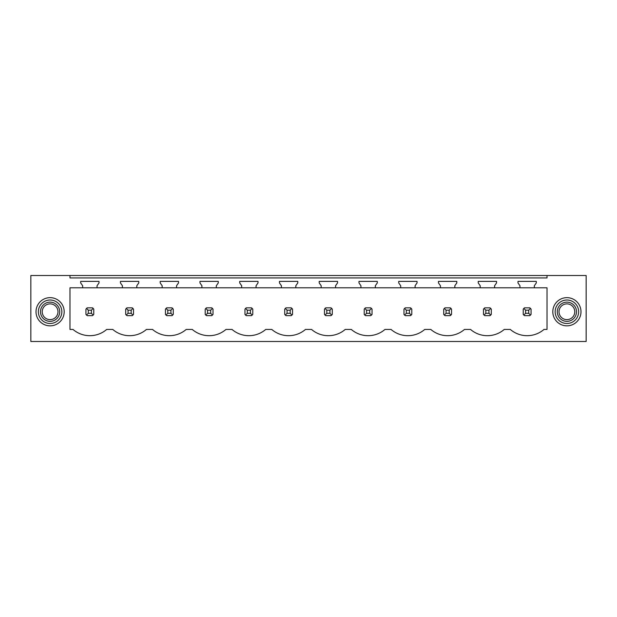 <?xml version="1.0" encoding="UTF-8"?>
<svg xmlns="http://www.w3.org/2000/svg" width="617" height="617" viewBox="0 0 617 617"><rect width="100%" height="100%" fill="white"/><g stroke="black" fill="none" stroke-linecap="round" stroke-linejoin="round"><path stroke-width="0.93" d="M69.976 275.514L30.85 275.514L30.85 341.486L586.15 341.486L586.15 275.514L547.024 275.514L547.024 277.943L69.976 277.943L69.976 275.514L547.024 275.514M547.024 287.8L547.024 329.432L544.001 329.432A25.821 25.821 0 0 1 510.29 329.432L504.251 329.432A25.821 25.821 0 0 1 470.532 329.432L464.493 329.432A25.821 25.821 0 0 1 430.782 329.432L424.743 329.432A25.821 25.821 0 0 1 391.024 329.432L384.985 329.432A25.821 25.821 0 0 1 351.274 329.432L345.235 329.432A25.821 25.821 0 0 1 311.523 329.432L305.477 329.432A25.821 25.821 0 0 1 271.765 329.432L265.726 329.432A25.821 25.821 0 0 1 232.015 329.432L225.976 329.432A25.821 25.821 0 0 1 192.257 329.432L186.218 329.432A25.821 25.821 0 0 1 152.507 329.432L146.468 329.432A25.821 25.821 0 0 1 112.749 329.432L106.71 329.432A25.821 25.821 0 0 1 72.999 329.432L69.976 329.432L69.976 287.8L82.655 287.8L82.655 285.74L80.696 282.948L80.696 281.383L99.013 281.383L99.013 282.948L97.054 285.74L97.054 287.8L122.405 287.8L122.405 285.74L120.454 282.948L120.454 281.383L138.763 281.383L138.763 282.948L136.804 285.74L136.804 287.8L162.163 287.8L162.163 285.74L160.204 282.948L160.204 281.383L178.521 281.383L178.521 282.948L176.562 285.74L176.562 287.8L201.913 287.8L201.913 285.74L199.962 282.948L199.962 281.383L218.271 281.383L218.271 282.948L216.312 285.74L216.312 287.8L241.671 287.8L241.671 285.74L239.712 282.948L239.712 281.383L258.022 281.383L258.022 282.948L256.07 285.74L256.07 287.8L281.421 287.8L281.421 285.74L279.47 282.948L279.47 281.383L297.78 281.383L297.78 282.948L295.821 285.74L295.821 287.8L321.179 287.8L321.179 285.74L319.22 282.948L319.22 281.383L337.53 281.383L337.53 282.948L335.579 285.74L335.579 287.8L360.93 287.8L360.93 285.74L358.978 282.948L358.978 281.383L377.288 281.383L377.288 282.948L375.329 285.74L375.329 287.8L400.688 287.8L400.688 285.74L398.729 282.948L398.729 281.383L417.038 281.383L417.038 282.948L415.087 285.74L415.087 287.8L440.438 287.8L440.438 285.74L438.479 282.948L438.479 281.383L456.796 281.383L456.796 282.948L454.837 285.74L454.837 287.8L480.196 287.8L480.196 285.74L478.237 282.948L478.237 281.383L496.546 281.383L496.546 282.948L494.595 285.74L494.595 287.8L519.946 287.8L519.946 285.74L517.987 282.948L517.987 281.383L536.304 281.383L536.304 282.948L534.345 285.74L534.345 287.8L547.024 287.8M579.263 304.991A14.083 14.083 0 0 0 560.143 299.384A14.083 14.083 0 0 0 554.536 318.503A14.083 14.083 0 0 0 573.656 324.11A14.083 14.083 0 0 0 579.263 304.991M37.737 304.991A14.083 14.083 0 0 0 43.344 324.11A14.083 14.083 0 0 0 62.464 318.503A14.083 14.083 0 0 0 56.857 299.384A14.083 14.083 0 0 0 37.737 304.991M92.45 315.657A4.697 4.697 0 0 0 93.175 315.071L93.769 314.346L93.769 309.156L93.175 308.431A4.697 4.697 0 0 0 92.45 307.837L93.175 308.431L91.416 310.181L88.293 310.181L88.293 313.313L86.534 315.071L87.259 315.657L92.45 315.657L93.175 315.071L91.416 313.313L91.416 310.181M85.94 314.346A4.697 4.697 0 0 0 86.534 315.071L85.94 314.346L85.94 309.156L86.534 308.431A4.697 4.697 0 0 1 87.259 307.837L86.534 308.431L88.293 310.181M450.233 315.657A4.697 4.697 0 0 0 450.958 315.071L451.551 314.346L451.551 309.156L450.958 308.431A4.697 4.697 0 0 0 450.233 307.837L450.958 308.431L449.207 310.181L446.076 310.181L446.076 313.313L444.317 315.071L445.042 315.657L450.233 315.657L450.958 315.071L449.207 313.313L449.207 310.181M443.723 314.346A4.697 4.697 0 0 0 444.317 315.071L443.723 314.346L443.723 309.156L444.317 308.431A4.697 4.697 0 0 1 445.042 307.837L444.317 308.431L446.076 310.181M483.481 314.346A4.697 4.697 0 0 0 484.075 315.071L484.8 315.657L489.991 315.657A4.697 4.697 0 0 0 490.716 315.071L491.302 314.346L491.302 309.156L490.716 308.431A4.697 4.697 0 0 0 489.991 307.837L490.716 308.431L488.957 310.181L485.826 310.181L485.826 313.313L484.075 315.071L483.481 314.346L483.481 309.156L484.075 308.431A4.697 4.697 0 0 1 484.8 307.837L484.075 308.431L485.826 310.181M170.924 310.181L172.683 308.431A4.697 4.697 0 0 0 171.958 307.837L173.277 309.156L173.277 314.346L172.683 315.071A4.697 4.697 0 0 1 171.958 315.657L172.683 315.071L170.924 313.313L170.924 310.181L167.793 310.181L167.793 313.313L166.042 315.071L166.767 315.657L171.958 315.657M165.449 314.346A4.697 4.697 0 0 0 166.042 315.071L165.449 314.346L165.449 309.156L166.042 308.431A4.697 4.697 0 0 1 166.767 307.837L166.042 308.431L167.793 310.181M211.708 315.657A4.697 4.697 0 0 0 212.433 315.071L213.027 314.346L213.027 309.156L212.433 308.431A4.697 4.697 0 0 0 211.708 307.837L212.433 308.431L210.682 310.181L207.551 310.181L207.551 313.313L205.793 315.071L206.518 315.657L211.708 315.657L212.433 315.071L210.682 313.313L210.682 310.181M205.206 314.346A4.697 4.697 0 0 0 205.793 315.071L205.206 314.346L205.206 309.156L205.793 308.431A4.697 4.697 0 0 1 206.518 307.837L205.793 308.431L207.551 310.181M131.174 310.181L132.925 308.431A4.697 4.697 0 0 0 132.2 307.837L133.519 309.156L133.519 314.346L132.925 315.071A4.697 4.697 0 0 1 132.2 315.657L132.925 315.071L131.174 313.313L131.174 310.181L128.043 310.181L128.043 313.313L126.284 315.071L127.009 315.657L132.2 315.657M125.698 314.346A4.697 4.697 0 0 0 126.284 315.071L125.698 314.346L125.698 309.156L126.284 308.431A4.697 4.697 0 0 1 127.009 307.837L126.284 308.431L128.043 310.181M250.433 310.181L252.191 308.431A4.697 4.697 0 0 0 251.466 307.837L252.785 309.156L252.785 314.346L252.191 315.071A4.697 4.697 0 0 1 251.466 315.657L252.191 315.071L250.433 313.313L250.433 310.181L247.301 310.181L247.301 313.313L245.551 315.071L246.276 315.657L251.466 315.657M244.957 314.346A4.697 4.697 0 0 0 245.551 315.071L244.957 314.346L244.957 309.156L245.551 308.431A4.697 4.697 0 0 1 246.276 307.837L245.551 308.431L247.301 310.181M370.724 315.657A4.697 4.697 0 0 0 371.449 315.071L372.043 314.346L372.043 309.156L371.449 308.431A4.697 4.697 0 0 0 370.724 307.837L371.449 308.431L369.699 310.181L366.567 310.181L366.567 313.313L364.809 315.071L365.534 315.657L370.724 315.657L371.449 315.071L369.699 313.313L369.699 310.181M364.215 314.346A4.697 4.697 0 0 0 364.809 315.071L364.215 314.346L364.215 309.156L364.809 308.431A4.697 4.697 0 0 1 365.534 307.837L364.809 308.431L366.567 310.181M330.974 315.657A4.697 4.697 0 0 0 331.699 315.071L332.293 314.346L332.293 309.156L331.699 308.431A4.697 4.697 0 0 0 330.974 307.837L331.699 308.431L329.941 310.181L326.809 310.181L326.809 313.313L325.059 315.071L325.784 315.657L330.974 315.657L331.699 315.071L329.941 313.313L329.941 310.181M324.465 314.346A4.697 4.697 0 0 0 325.059 315.071L324.465 314.346L324.465 309.156L325.059 308.431A4.697 4.697 0 0 1 325.784 307.837L325.059 308.431L326.809 310.181M291.216 307.837L286.026 307.837A4.697 4.697 0 0 0 285.301 308.431L284.707 309.156L284.707 314.346A4.697 4.697 0 0 0 285.301 315.071L286.026 315.657L291.216 315.657A4.697 4.697 0 0 0 291.941 315.071L292.535 314.346L292.535 309.156L291.941 308.431A4.697 4.697 0 0 0 291.216 307.837L291.941 308.431L290.191 310.181L287.059 310.181L287.059 313.313L285.301 315.071L284.707 314.346M523.231 314.346A4.697 4.697 0 0 0 523.825 315.071L524.55 315.657L529.741 315.657A4.697 4.697 0 0 0 530.466 315.071L531.06 314.346L531.06 309.156L530.466 308.431A4.697 4.697 0 0 0 529.741 307.837L530.466 308.431L528.707 310.181L525.584 310.181L525.584 313.313L523.825 315.071L523.231 314.346L523.231 309.156L523.825 308.431A4.697 4.697 0 0 1 524.55 307.837L523.825 308.431L525.584 310.181M410.482 315.657A4.697 4.697 0 0 0 411.207 315.071L411.794 314.346L411.794 309.156L411.207 308.431A4.697 4.697 0 0 0 410.482 307.837L411.207 308.431L409.449 310.181L406.318 310.181L406.318 313.313L404.567 315.071L405.292 315.657L410.482 315.657L411.207 315.071L409.449 313.313L409.449 310.181M403.973 314.346A4.697 4.697 0 0 0 404.567 315.071L403.973 314.346L403.973 309.156L404.567 308.431A4.697 4.697 0 0 1 405.292 307.837L404.567 308.431L406.318 310.181M97.054 287.8L82.655 287.8M534.345 287.8L519.946 287.8M494.595 287.8L480.196 287.8M454.837 287.8L440.438 287.8M415.087 287.8L400.688 287.8M375.329 287.8L360.93 287.8M335.579 287.8L321.179 287.8M295.821 287.8L281.421 287.8M256.07 287.8L241.671 287.8M216.312 287.8L201.913 287.8M176.562 287.8L162.163 287.8M136.804 287.8L122.405 287.8M39.797 306.117A11.738 11.738 0 0 1 55.731 301.443A11.738 11.738 0 0 1 60.404 317.377A11.738 11.738 0 0 1 44.47 322.051A11.738 11.738 0 0 1 39.797 306.117M577.203 306.117A11.738 11.738 0 0 0 561.269 301.443A11.738 11.738 0 0 0 556.596 317.377A11.738 11.738 0 0 0 572.53 322.051A11.738 11.738 0 0 0 577.203 306.117M92.45 307.837L87.259 307.837M88.293 313.313L91.416 313.313M132.2 307.837L127.009 307.837M128.043 313.313L131.174 313.313M171.958 307.837L166.767 307.837M167.793 313.313L170.924 313.313M211.708 307.837L206.518 307.837M207.551 313.313L210.682 313.313M251.466 307.837L246.276 307.837M247.301 313.313L250.433 313.313M287.059 310.181L285.301 308.431L286.026 307.837M287.059 313.313L290.191 313.313L290.191 310.181M291.216 315.657L291.941 315.071L290.191 313.313M330.974 307.837L325.784 307.837M326.809 313.313L329.941 313.313M370.724 307.837L365.534 307.837M366.567 313.313L369.699 313.313M410.482 307.837L405.292 307.837M406.318 313.313L409.449 313.313M450.233 307.837L445.042 307.837M446.076 313.313L449.207 313.313M489.991 307.837L484.8 307.837M485.826 313.313L488.957 313.313L488.957 310.181M489.991 315.657L490.716 315.071L488.957 313.313M529.741 307.837L524.55 307.837M525.584 313.313L528.707 313.313L528.707 310.181M529.741 315.657L530.466 315.071L528.707 313.313M58.53 316.351A9.602 9.602 0 0 0 54.705 303.317A9.602 9.602 0 0 0 41.671 307.143A9.602 9.602 0 0 0 45.496 320.177A9.602 9.602 0 0 0 58.53 316.351M57.011 315.526A7.874 7.874 0 0 0 53.88 304.837A7.874 7.874 0 0 0 43.19 307.968A7.874 7.874 0 0 0 46.321 318.657A7.874 7.874 0 0 0 57.011 315.526M558.47 316.351A9.602 9.602 0 0 0 571.504 320.177A9.602 9.602 0 0 0 575.329 307.143A9.602 9.602 0 0 0 562.295 303.317A9.602 9.602 0 0 0 558.47 316.351M559.989 315.526A7.874 7.874 0 0 1 563.12 304.837A7.874 7.874 0 0 1 573.81 307.968A7.874 7.874 0 0 1 570.679 318.657A7.874 7.874 0 0 1 559.989 315.526"/></g></svg>
